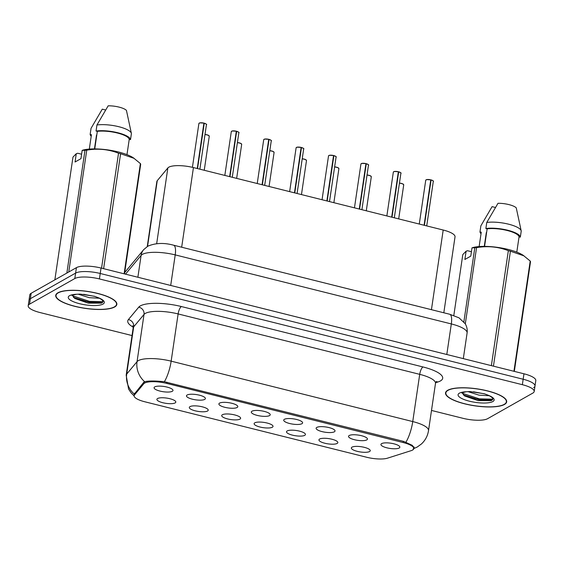 <?xml version="1.0" encoding="UTF-8"?>
<svg xmlns="http://www.w3.org/2000/svg" width="564" height="564" viewBox="0 0 564 564"><rect width="100%" height="100%" fill="white"/><g stroke="black" fill="none" stroke-linecap="round" stroke-linejoin="round"><path stroke-width="0.85" d="M207.538 411.015A9.553 2.651 8.4 0 1 195.976 411.001A9.553 2.651 8.4 0 1 189.518 406.996A9.553 2.651 8.4 0 1 189.983 406.63A9.553 2.651 8.4 0 1 199.938 406.327A9.553 2.651 8.4 0 1 208.137 409.746A9.553 2.651 8.4 0 1 207.538 411.015M239.94 419.123A9.553 2.651 8.4 0 1 228.378 419.108A9.553 2.651 8.4 0 1 221.927 415.097A9.553 2.651 8.4 0 1 222.392 414.73A9.553 2.651 8.4 0 1 232.347 414.434A9.553 2.651 8.4 0 1 240.546 417.846A9.553 2.651 8.4 0 1 239.94 419.123M272.349 427.223A9.553 2.651 8.4 0 1 260.787 427.209A9.553 2.651 8.4 0 1 254.336 423.204A9.553 2.651 8.4 0 1 254.801 422.838A9.553 2.651 8.4 0 1 264.756 422.535A9.553 2.651 8.4 0 1 272.948 425.954A9.553 2.651 8.4 0 1 272.349 427.223M304.757 435.33A9.553 2.651 8.4 0 1 293.195 435.316A9.553 2.651 8.4 0 1 286.738 431.305A9.553 2.651 8.4 0 1 287.21 430.938A9.553 2.651 8.4 0 1 297.157 430.642A9.553 2.651 8.4 0 1 305.357 434.054A9.553 2.651 8.4 0 1 304.757 435.33M337.166 443.431A9.553 2.651 8.4 0 1 325.604 443.417A9.553 2.651 8.4 0 1 319.146 439.412A9.553 2.651 8.4 0 1 319.612 439.046A9.553 2.651 8.4 0 1 329.566 438.743A9.553 2.651 8.4 0 1 337.765 442.162A9.553 2.651 8.4 0 1 337.166 443.431M369.568 451.538A9.553 2.651 8.4 0 1 358.006 451.517A9.553 2.651 8.4 0 1 351.555 447.513A9.553 2.651 8.4 0 1 352.021 447.146A9.553 2.651 8.4 0 1 361.975 446.85A9.553 2.651 8.4 0 1 370.174 450.262A9.553 2.651 8.4 0 1 369.568 451.538M175.129 402.915A9.553 2.651 8.4 0 1 163.567 402.9A9.553 2.651 8.4 0 1 157.109 398.889A9.553 2.651 8.4 0 1 157.582 398.522A9.553 2.651 8.4 0 1 167.529 398.226A9.553 2.651 8.4 0 1 175.728 401.639A9.553 2.651 8.4 0 1 175.129 402.915M204.718 399.39A9.553 2.651 8.4 0 1 193.156 399.375A9.553 2.651 8.4 0 1 186.705 395.364A9.553 2.651 8.4 0 1 187.17 394.997A9.553 2.651 8.4 0 1 197.125 394.701A9.553 2.651 8.4 0 1 205.317 398.113A9.553 2.651 8.4 0 1 204.718 399.39M237.127 407.49A9.553 2.651 8.4 0 1 225.565 407.476A9.553 2.651 8.4 0 1 219.107 403.471A9.553 2.651 8.4 0 1 219.579 403.105A9.553 2.651 8.4 0 1 229.527 402.802A9.553 2.651 8.4 0 1 237.726 406.221A9.553 2.651 8.4 0 1 237.127 407.49M269.536 415.597A9.553 2.651 8.4 0 1 257.974 415.576A9.553 2.651 8.4 0 1 251.516 411.572A9.553 2.651 8.4 0 1 251.981 411.205A9.553 2.651 8.4 0 1 261.936 410.909A9.553 2.651 8.4 0 1 270.135 414.321A9.553 2.651 8.4 0 1 269.536 415.597M301.937 423.698A9.553 2.651 8.4 0 1 290.375 423.684A9.553 2.651 8.4 0 1 283.925 419.679A9.553 2.651 8.4 0 1 284.39 419.313A9.553 2.651 8.4 0 1 294.345 419.01A9.553 2.651 8.4 0 1 302.544 422.429A9.553 2.651 8.4 0 1 301.937 423.698M334.346 431.805A9.553 2.651 8.4 0 1 322.784 431.784A9.553 2.651 8.4 0 1 316.333 427.78A9.553 2.651 8.4 0 1 316.799 427.413A9.553 2.651 8.4 0 1 326.753 427.117A9.553 2.651 8.4 0 1 334.945 430.529A9.553 2.651 8.4 0 1 334.346 431.805M366.755 439.906A9.553 2.651 8.4 0 1 355.193 439.892A9.553 2.651 8.4 0 1 348.735 435.887A9.553 2.651 8.4 0 1 349.208 435.521A9.553 2.651 8.4 0 1 359.155 435.218A9.553 2.651 8.4 0 1 367.354 438.637A9.553 2.651 8.4 0 1 366.755 439.906M399.164 448.013A9.553 2.651 8.4 0 1 387.602 447.992A9.553 2.651 8.4 0 1 381.144 443.988A9.553 2.651 8.4 0 1 381.609 443.621A9.553 2.651 8.4 0 1 391.564 443.325A9.553 2.651 8.4 0 1 399.763 446.737A9.553 2.651 8.4 0 1 399.164 448.013M172.309 391.282A9.553 2.651 8.4 0 1 160.747 391.268A9.553 2.651 8.4 0 1 154.296 387.264A9.553 2.651 8.4 0 1 154.762 386.897A9.553 2.651 8.4 0 1 164.716 386.594A9.553 2.651 8.4 0 1 172.915 390.013A9.553 2.651 8.4 0 1 172.309 391.282M147.253 246.546L156.855 181.516A19.105 5.302 8.4 0 1 157.25 180.684L167.853 167.945A19.105 5.302 8.4 0 1 168.819 167.184A19.105 5.302 8.4 0 1 193.438 167.571L443.198 230.027A19.105 5.302 8.4 0 1 455.028 236.817L443.819 312.773M143.778 383.76A17.195 4.766 8.4 0 1 144.645 383.076A17.195 4.766 8.4 0 1 166.803 383.421L403.126 442.521A17.195 4.766 8.4 0 1 413.779 448.634A17.195 4.766 8.4 0 1 411.212 450.636L387.496 458.172A17.195 4.766 8.4 0 1 366.678 457.256L144.793 401.772A17.195 4.766 8.4 0 1 134.147 395.66A17.195 4.766 8.4 0 1 134.5 394.906L143.778 383.76L144.031 382.025M57.916 292.786A30.893 8.566 -171.6 0 0 55.723 295.367A30.893 8.566 -171.6 0 0 79.848 307.465A30.893 8.566 -171.6 0 0 114.654 306.978A30.893 8.566 -171.6 0 0 116.847 304.398A30.893 8.566 -171.6 0 0 92.722 292.3A30.893 8.566 -171.6 0 0 57.916 292.786M447.738 390.267A30.893 8.566 -171.6 0 0 445.546 392.847A30.893 8.566 -171.6 0 0 469.671 404.945A30.893 8.566 -171.6 0 0 504.477 404.459A30.893 8.566 -171.6 0 0 506.669 401.878A30.893 8.566 -171.6 0 0 482.544 389.78A30.893 8.566 -171.6 0 0 447.738 390.267M134.169 394.264L143.82 382.237L145.745 381.447C150.123 380.77 156.327 380.869 164.378 381.743L403.711 441.422L412.214 445.306L414.307 447.879L413.151 448.852M431.502 410.444L462.966 418.312A19.105 5.302 -171.6 0 0 487.585 418.699L532.839 393.08A19.105 5.302 -171.6 0 0 534.193 391.486L534.996 386.037A19.105 5.302 -171.6 0 0 523.159 379.241L100.23 273.484A19.105 5.302 -171.6 0 0 75.611 273.096L30.357 298.716A19.105 5.302 -171.6 0 0 29.004 300.309A19.105 5.302 -171.6 0 1 30.357 298.716L75.611 273.096A19.105 5.302 -171.6 0 1 100.23 273.484L523.159 379.241A19.105 5.302 -171.6 0 1 534.996 386.037A19.105 5.302 -171.6 0 1 533.643 387.637M534.193 391.486A19.105 5.302 -171.6 0 0 522.356 384.69L99.426 278.933A19.105 5.302 -171.6 0 0 74.808 278.546L29.554 304.165A19.105 5.302 -171.6 0 0 28.2 305.758A19.105 5.302 -171.6 0 0 40.03 312.555L132.032 335.559M472.026 398.247A25.479 7.064 -171.6 0 0 492.626 399.636A25.479 7.064 -171.6 0 1 472.026 398.247M82.203 300.774A25.479 7.064 -171.6 0 0 102.803 302.156A25.479 7.064 -171.6 0 1 82.203 300.774M534.996 386.037L535.8 380.587A19.105 5.302 -171.6 0 0 523.97 373.798L101.034 268.034A19.105 5.302 -171.6 0 0 76.415 267.653L31.161 293.266A19.105 5.302 -171.6 0 0 29.807 294.859L28.2 305.758M204.224 123.178C206.368 124.094 207.115 124.566 206.459 124.595A3.821 1.057 -171.6 0 0 204.246 123.276L203.921 123.319M199.303 123.065A3.694 1.022 8.4 0 1 203.914 123.107L197.245 168.523M204.246 123.276L197.548 168.601M236.633 131.285C238.776 132.195 239.524 132.667 238.861 132.702A3.821 1.057 -171.6 0 0 236.647 131.377L236.323 131.426M231.705 131.172A3.694 1.022 8.4 0 1 236.316 131.208L229.654 176.624M236.647 131.377L229.957 176.701M269.035 139.386C271.185 140.302 271.926 140.774 271.27 140.803A3.821 1.057 -171.6 0 0 269.056 139.484L268.732 139.527M264.114 139.273A3.694 1.022 8.4 0 1 268.725 139.315L262.056 184.731M269.056 139.484L262.366 184.809M303.502 148.515A3.694 1.022 8.4 0 0 301.458 147.5C303.587 148.403 304.334 148.875 303.679 148.91A3.821 1.057 -171.6 0 0 301.465 147.585L301.141 147.634M296.523 147.38A3.694 1.022 8.4 0 1 301.134 147.415L294.464 192.832M301.465 147.585L294.775 192.909M333.55 155.734L333.839 155.593C335.996 156.51 336.743 156.982 336.088 157.011A3.821 1.057 -171.6 0 0 333.874 155.692L333.839 155.593A3.694 1.022 8.4 0 1 335.911 156.623M328.932 155.481A3.694 1.022 8.4 0 1 333.543 155.523L326.873 200.939M333.874 155.692L327.176 201.017M114.365 306.908A30.576 8.481 -171.6 0 0 116.529 304.349A30.576 8.481 -171.6 0 0 92.651 292.378A30.576 8.481 -171.6 0 0 58.205 292.864A30.576 8.481 -171.6 0 0 56.04 295.416A30.576 8.481 -171.6 0 0 79.919 307.387A30.576 8.481 -171.6 0 0 114.365 306.908M96.733 135.388A14.396 3.99 -171.6 0 1 96.493 135.078L94.456 148.91M99.356 298.236L89.239 297.672L78.079 294.14M94.978 296.438L83.662 294.316M72.354 295.219L74.737 298.441L88.259 303.143L101.344 303.15C104.298 301.789 103.156 299.928 97.917 297.566L94.484 296.276L80.18 294.084L76.415 294.267L71.938 295.409M124.503 273.907L140.704 164.23A34.397 9.539 -171.6 0 0 140.387 163.567L133.464 157.899A29.934 8.305 -171.6 0 0 83.648 149.918L82.175 150.362L84.981 150.299A34.397 9.539 -171.6 0 1 86.743 150.151L68.752 271.989M134.183 158.385L120.597 153.718A34.397 9.539 -171.6 0 0 118.532 153.204C108.408 149.256 97.812 148.24 86.743 150.151M126.97 154.656L129.234 139.343A19.105 5.302 -171.6 0 0 117.404 133.019A19.105 5.302 -171.6 0 0 97.325 131.37L94.738 148.91M129.234 139.343L130.51 139.668A20.382 5.654 -171.6 0 0 117.876 132.759A20.382 5.654 -171.6 0 0 96.049 131.045L97.325 131.37M130.51 139.668L131.405 133.612A20.382 5.654 -171.6 0 0 131.377 133.379A20.382 5.654 -171.6 0 0 118.398 126.611A20.382 5.654 -171.6 0 0 96.945 124.996L96.049 131.045M131.377 133.379L126.435 110.396A12.739 3.532 -171.6 0 0 108.168 105.828L96.945 124.996M102.972 301.719L89.493 301.373L72.432 295.776M120.597 153.718L103.621 268.683M101.555 268.168L118.532 153.204M124.108 273.808L140.387 163.567M82.175 150.362L80.948 158.66L75.061 161.995L76.281 153.697L72.982 157.088L54.856 279.857M66.855 273.061L84.981 150.299M76.281 153.697L77.754 153.253L81.604 154.219M89.309 149.093L91.431 134.704L90.155 134.387A20.382 5.654 -171.6 0 0 91.206 136.241M90.155 134.387L91.051 128.331L102.274 109.162L105.581 109.994M102.006 302.847L89.352 302.339L73.468 297.404M504.188 404.381A30.576 8.481 -171.6 0 0 506.352 401.829A30.576 8.481 -171.6 0 0 482.474 389.858A30.576 8.481 -171.6 0 0 448.027 390.337A30.576 8.481 -171.6 0 0 445.863 392.896A30.576 8.481 -171.6 0 0 469.734 404.867A30.576 8.481 -171.6 0 0 504.188 404.381M486.556 232.869A14.396 3.99 -171.6 0 1 486.316 232.558L484.272 246.39M489.178 395.716L479.062 395.152L467.901 391.62M484.8 393.919L473.478 391.797M462.177 392.699L464.56 395.921L478.082 400.623L491.166 400.63C494.12 399.27 492.978 397.401 487.733 395.04L484.307 393.757L470.002 391.564L466.238 391.747L461.754 392.889M514.326 371.387L530.52 261.71A34.397 9.539 -171.6 0 0 530.209 261.04L523.279 255.372A29.934 8.305 -171.6 0 0 473.471 247.399L471.997 247.843L474.803 247.779A34.397 9.539 -171.6 0 1 476.559 247.631L465.3 323.898M524.005 255.866L510.42 251.199A34.397 9.539 -171.6 0 0 508.347 250.684C498.231 246.736 487.634 245.721 476.559 247.631M516.793 252.136L519.056 236.824A19.105 5.302 -171.6 0 0 507.226 230.5A19.105 5.302 -171.6 0 0 487.148 228.85L484.561 246.39M519.056 236.824L520.332 237.148A20.382 5.654 -171.6 0 0 507.699 230.232A20.382 5.654 -171.6 0 0 485.872 228.526L487.148 228.85M520.332 237.148L521.228 231.092A20.382 5.654 -171.6 0 0 521.192 230.859A20.382 5.654 -171.6 0 0 508.213 224.091A20.382 5.654 -171.6 0 0 486.76 222.477L485.872 228.526M521.192 230.859L516.257 207.876A12.739 3.532 -171.6 0 0 497.991 203.308L486.76 222.477M492.795 399.199L479.315 398.854L462.254 393.256M510.42 251.199L493.444 366.163M491.371 365.641L508.347 250.684M513.931 371.288L530.209 261.04M471.997 247.843L470.771 256.141L464.877 259.475L466.104 251.177L462.804 254.568L453.816 315.473M463.869 321.854L474.803 247.779M466.104 251.177L467.577 250.733L471.426 251.699M479.132 246.574L481.254 232.185L479.978 231.86A20.382 5.654 -171.6 0 0 481.029 233.722M479.978 231.86L480.873 225.811L492.097 206.643L495.404 207.467M491.822 400.327L479.167 399.813L463.284 394.885M366.262 163.694C368.405 164.61 369.152 165.083 368.489 165.118A3.821 1.057 -171.6 0 0 366.276 163.793L365.951 163.842M361.334 163.588A3.694 1.022 8.4 0 1 365.944 163.623L359.282 209.04M366.276 163.793L359.585 209.117M400.722 172.824A3.694 1.022 8.4 0 0 398.677 171.808C400.814 172.718 401.554 173.19 400.898 173.218A3.821 1.057 -171.6 0 0 398.685 171.9L398.36 171.942M393.742 171.689A3.694 1.022 8.4 0 1 398.353 171.731L391.684 217.147M398.685 171.9L391.994 217.218M430.769 180.05L431.058 179.909C433.215 180.818 433.963 181.291 433.307 181.319A3.821 1.057 -171.6 0 0 431.093 180.001L431.058 179.909A3.694 1.022 8.4 0 1 433.131 180.931M426.151 179.796A3.694 1.022 8.4 0 1 430.762 179.831L424.093 225.247M431.093 180.001L424.403 225.325M156.672 243.69L167.853 167.945M134.5 394.906L134.761 393.115M403.126 442.521L403.302 441.323M166.803 383.421L166.979 382.223M181.671 247.222L193.438 167.571M147.556 246.362L157.25 180.684M431.439 309.678L443.198 230.027M133.182 327.099A31.845 8.834 8.4 0 1 128.402 319.584L138.744 307.168A31.845 8.834 8.4 0 1 181.375 306.541L422.965 366.952A6.366 2.052 -76 0 0 419.715 374.341L178.125 313.929A25.479 7.064 -171.6 0 0 145.3 313.415A25.479 7.064 -171.6 0 0 144.017 314.43L133.682 326.852A25.479 7.064 -171.6 0 0 133.153 327.966L132.766 325.738M422.965 366.952A31.845 8.834 8.4 0 1 440.428 380.94A31.845 8.834 8.4 0 1 437.939 381.99L435.662 382.709M435.493 383.4A25.479 7.064 -171.6 0 0 419.715 374.341L412.742 421.569A25.479 7.064 8.4 0 1 428.52 430.628L435.493 383.4L436.402 381.447M134.133 395.921L131.25 393.037L128.571 389.061L126.181 375.187A25.479 7.064 8.4 0 1 126.703 374.073L137.045 361.658A25.479 7.064 8.4 0 1 138.328 360.636A25.479 7.064 8.4 0 1 171.153 361.157A22.292 7.184 104 0 1 164.378 381.743M144.652 381.708A22.292 21.122 39.8 0 1 137.045 361.658L144.017 314.43A6.366 6.035 -140.2 0 0 138.744 307.168M405.967 442.155A22.292 7.184 -76 0 0 412.742 421.569L171.153 361.157L178.125 313.929A6.366 2.052 -76 0 1 181.375 306.541M128.402 319.584A6.366 6.035 -140.2 0 1 133.682 326.852L126.703 374.073A22.292 21.122 39.8 0 0 134.211 394.039M522.356 384.69L523.97 373.798M99.426 278.933L101.034 268.034M74.808 278.546L76.415 267.653M29.554 304.165L31.161 293.266M436.148 381.772A6.366 5.323 -107.6 0 1 437.939 381.99M446.801 354.502L451.32 323.933A12.739 4.103 -76 0 0 449.691 314.247L459.025 317.842L465.138 323.63C466.893 326.521 467.542 329.644 467.098 332.993A25.479 7.064 -171.6 0 0 451.32 323.933L175.214 254.893A25.479 7.064 -171.6 0 0 142.389 254.378A25.479 7.064 -171.6 0 0 141.106 255.393L137.877 277.248M170.702 285.454L175.214 254.893A12.739 4.103 -76 0 0 173.592 245.199L449.691 314.247M124.707 272.553L143.658 249.662A12.739 12.07 39.8 0 0 141.106 255.393L125.49 274.153M125.631 271.312A12.739 12.07 39.8 0 0 124.7 272.602M203.935 123.199A3.821 1.057 -171.6 0 0 199.17 123.163A3.821 1.057 -171.6 0 0 198.895 123.481L199.867 122.86L203.921 123.107M204.231 123.185A3.694 1.022 8.4 0 1 206.283 124.207M209.096 135.832A3.694 1.022 8.4 0 0 205 134.451L208.25 135.219L209.272 136.227A3.821 1.057 -171.6 0 0 204.986 134.535M236.344 131.306A3.821 1.057 -171.6 0 0 231.571 131.264A3.821 1.057 -171.6 0 0 231.303 131.581L232.276 130.968L236.33 131.208M236.64 131.292A3.694 1.022 8.4 0 1 238.692 132.307M268.753 139.407A3.821 1.057 -171.6 0 0 263.98 139.364A3.821 1.057 -171.6 0 0 263.712 139.689L264.678 139.068L268.739 139.308M269.049 139.393A3.694 1.022 8.4 0 1 271.094 140.415M301.155 147.514A3.821 1.057 -171.6 0 0 296.389 147.472A3.821 1.057 -171.6 0 0 296.114 147.789L297.087 147.176L301.148 147.415M333.564 155.615A3.821 1.057 -171.6 0 0 328.798 155.572A3.821 1.057 -171.6 0 0 328.523 155.897L329.496 155.276L333.55 155.516M241.505 143.94A3.694 1.022 8.4 0 0 237.409 142.558L240.652 143.327L241.681 144.328A3.821 1.057 -171.6 0 0 237.395 142.643M273.914 152.04A3.694 1.022 8.4 0 0 269.818 150.658L273.061 151.427L274.09 152.435A3.821 1.057 -171.6 0 0 269.803 150.743M306.322 160.148A3.694 1.022 8.4 0 0 302.226 158.766L305.469 159.534L306.492 160.536A3.821 1.057 -171.6 0 0 302.212 158.851M76.415 294.267A18.224 5.055 -171.6 0 0 69.548 295.698A18.224 5.055 -171.6 0 0 79.545 303.7A18.224 5.055 -171.6 0 0 103.022 304.067A18.224 5.055 -171.6 0 0 97.917 297.566M466.238 391.747A18.224 5.055 -171.6 0 0 459.371 393.178A18.224 5.055 -171.6 0 0 469.361 401.18A18.224 5.055 -171.6 0 0 492.837 401.547A18.224 5.055 -171.6 0 0 487.733 395.04M365.973 163.715A3.821 1.057 -171.6 0 0 361.2 163.68A3.821 1.057 -171.6 0 0 360.932 163.997L361.905 163.384L365.958 163.623M366.269 163.708A3.694 1.022 8.4 0 1 368.32 164.723M398.381 171.823A3.821 1.057 -171.6 0 0 393.609 171.78A3.821 1.057 -171.6 0 0 393.341 172.105L394.306 171.484L398.367 171.724M430.783 179.923A3.821 1.057 -171.6 0 0 426.017 179.888A3.821 1.057 -171.6 0 0 425.742 180.205L426.715 179.592L430.776 179.831M338.724 168.248A3.694 1.022 8.4 0 0 334.628 166.866L337.878 167.635L338.901 168.643A3.821 1.057 -171.6 0 0 334.621 166.951M371.133 176.356A3.694 1.022 8.4 0 0 367.037 174.974L370.28 175.742L371.309 176.743A3.821 1.057 -171.6 0 0 367.023 175.059M399.446 183.067L402.689 183.843L403.718 184.851A3.821 1.057 -171.6 0 0 399.432 183.159M399.446 183.074A3.694 1.022 8.4 0 1 403.542 184.456M134.147 395.66L134.465 393.482M413.779 448.634L414.025 446.949M413.278 448.81L417.219 447.033L421.371 444.03C425.291 440.399 427.674 435.93 428.52 430.628M126.181 375.187L133.153 327.966M143.658 249.662L147.81 246.214C155.403 242.936 163.99 242.598 173.592 245.199M467.098 332.993L463.312 358.626M198.895 123.481L192.423 167.325M206.459 124.595L199.875 169.179M209.272 136.227L204.246 170.272M231.303 131.581L224.832 175.418M238.861 132.702L232.283 177.286M263.712 139.689L257.233 183.526M271.27 140.803L264.685 185.387M296.114 147.789L289.642 191.626M303.679 148.91L297.094 193.487M328.523 155.897L322.051 199.734M336.088 157.011L329.503 201.595M241.681 144.328L236.654 178.379M274.09 152.435L269.063 186.48M306.492 160.536L301.465 194.587M116.713 303.136L116.529 304.349M56.217 294.204L56.04 295.416M506.528 400.616L506.352 401.829M446.039 391.684L445.863 392.896M360.932 163.997L354.46 207.834M368.489 165.118L361.912 209.695M393.341 172.105L386.862 215.941M400.898 173.218L394.314 217.803M425.742 180.205L419.271 224.042M433.307 181.319L426.722 225.903M338.901 168.643L333.874 202.688M371.309 176.743L366.283 210.788M403.718 184.851L398.692 218.895"/></g></svg>
